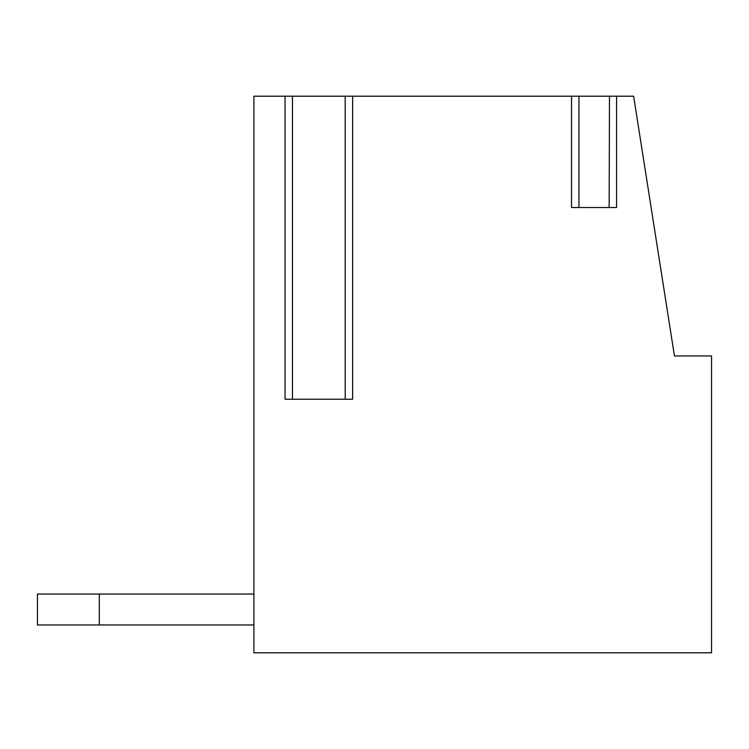 <?xml version="1.0" encoding="UTF-8"?>
<svg xmlns="http://www.w3.org/2000/svg" width="749" height="749" viewBox="0 0 749 749"><rect width="100%" height="100%" fill="white"/><g stroke="black" fill="none" stroke-linecap="round" stroke-linejoin="round"><path stroke-width="1.12" d="M616.567 96.2L616.567 207.52L571.524 207.52L571.524 96.2L352.629 96.2L352.629 399.236L285.051 399.236L285.051 96.2L253.902 96.2L253.902 652.8L711.55 652.8L711.55 355.944L674.446 355.944L633.626 96.2L578.602 96.2M609.489 96.2L609.143 207.52L578.949 207.52L578.949 96.2L571.524 96.2M345.654 96.2L352.629 96.2M292.475 96.2L292.475 399.236L345.205 399.236L345.205 96.2L285.051 96.2M99.299 624.966L99.299 594.051L37.45 594.051L37.45 624.966L253.902 624.966M99.299 594.051L253.902 594.051"/></g></svg>

